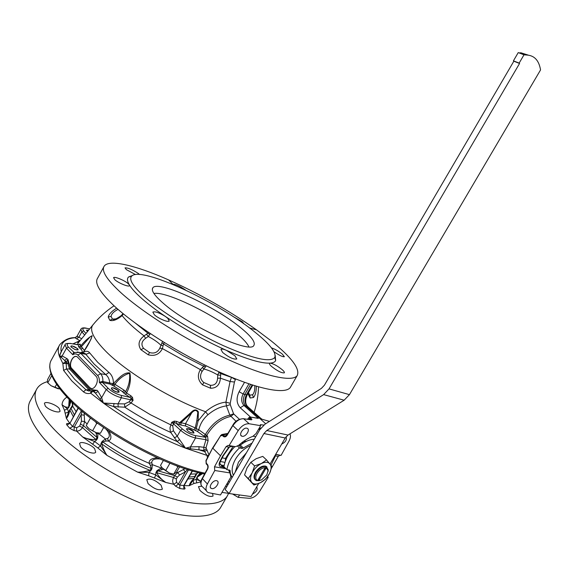 <?xml version="1.0" encoding="UTF-8"?>
<svg xmlns="http://www.w3.org/2000/svg" width="569" height="569" viewBox="0 0 569 569"><rect width="100%" height="100%" fill="white"/><g stroke="black" fill="none" stroke-linecap="round" stroke-linejoin="round"><path stroke-width="0.85" d="M88.359 330.504L86.502 330.404M77.96 349.252C75.656 346.998 73.344 345.909 71.033 345.988L71.025 346.706C73.835 349.281 76.196 350.291 78.109 349.75L77.96 349.252M72.22 345.931L77.676 348.662L78.166 349.843L74.888 349.53L70.812 346.791L71.175 345.924M116.986 389.537C114.575 388.072 112.826 387.51 111.737 387.859C111.254 388.378 111.901 389.26 113.672 390.505C116.588 392.226 118.395 392.695 119.099 391.927L116.986 389.537M112.676 387.738L118.565 390.619L119.156 392.041L115.905 391.821L113.537 390.654C111.702 389.431 111.055 388.513 111.588 387.902L111.922 387.781M193.773 433.116C193.339 431.707 191.618 430.37 188.595 429.097L186.426 429.047M72.732 402.873L72.761 406.273L76.068 411.586M78.117 407.888L69.902 423.343L72.683 426.515L76.63 427.724L79.674 426.081L81.452 421.216L84.582 421.508L87.135 424.012M84.155 412.973L84.582 421.508L83.529 425.69L82.462 427.604C80.898 430.008 78.935 431.167 76.566 431.089L74.105 430.633L69.71 428.251L66.943 425.071C66.096 423.962 66.409 423.436 67.875 423.5L68.593 423.884M108.835 431.074C111.73 436.131 111.595 439.446 108.437 441.003C121.368 449.816 134.931 457.241 149.128 463.287C148.922 459.98 151.688 458.166 157.421 457.846M187.557 469.489L185.38 471.929L183.367 469.546L184.996 468.664M161.077 485.193C155.166 479.873 150.408 478.045 146.788 479.703L148.061 483.593C154 488.942 158.779 490.791 162.4 489.148L161.077 485.193M94.653 448.721C91.154 444.361 80.94 440.797 79.575 443.471L80.592 446.857C84.056 451.238 94.404 454.873 95.713 452.177L94.653 448.721M201.711 486.239L198.474 486.644L199.968 490.457C205.573 495.457 209.933 497.32 213.055 496.04L212.578 493.543M47.362 381.685C42.611 383.022 39.19 385.277 37.113 388.449C32.191 396.266 36.217 408.065 49.176 423.834C69.069 447.419 111.247 475.741 150.323 491.196C189.456 506.716 219.549 507.633 227.074 496.36L228.603 493.359M200.9 481.907L193.88 483.515L189.271 485.706L193.069 480.336L196.22 479.347L201.035 481.267M183.837 486.516L184.527 487.363C185.409 488.572 185.181 489.141 183.858 489.063L179.847 488.522L175.522 486.132L173.78 484.29C172.393 482.334 172.322 480.065 173.559 477.491L174.64 475.599L177.713 472.54L183.367 469.546M163.339 469.276L157.833 470.89L156.745 472.803C158.616 476.452 161.617 479.66 165.743 482.434L148.715 475.798L137.655 472.163L148.9 472.405L155.714 474.916L165.743 482.434L173.78 484.29L176.561 482.427L179.719 485.108L184.121 485.542M105.948 441.032L105.457 438.984L107.513 438.464L108.437 441.003L105.948 441.032L102.776 441.928L101.687 443.863C103.174 448.486 104.945 452.334 107.022 455.413L97.79 447.938L82.711 437.006L94.646 441.494L100.549 445.954L107.022 455.413L137.655 472.163C141.247 472.192 145.394 471.587 150.095 470.35L150.856 470.613L148.9 472.405L148.715 475.798M36.324 389.879L30.605 400.306C25.52 408.428 29.382 420.491 42.184 436.487C61.843 460.399 103.878 488.799 143.004 504.034C182.187 519.333 212.5 519.767 220.281 508.06L221.327 506.261M59.148 408.364C55.833 404.452 45.577 400.917 44.403 403.336L45.321 406.081C48.585 410.05 58.991 413.606 60.108 411.167L59.148 408.364M232.06 477.562L230.324 473.422L230.111 470.634L229.734 470.136L226.882 469.653C228.283 461.943 232.465 454.702 239.442 447.931L242.095 448.429L243.34 448.002L252.046 443.087M231.491 476.701L230.58 476.104M250.666 445.463C244.492 448.159 239.428 452.739 235.481 459.211C231.903 465.741 231.22 471.075 233.432 475.2M246.42 452.796L238.496 462.128L235.153 472.227L259.777 429.751L264.841 424.31L321.442 388.35L324.422 385.177L513.843 61.203L519.568 63.472L329.031 388.883L323.633 394.609L266.761 430.505L263.931 433.528L229.087 493.543L225.125 489.525L235.153 472.227M255.275 479.795C253.568 478.216 253.625 475.72 255.46 472.284C258.753 467.498 262.202 465.456 265.808 466.167L266.961 467.007M268.013 471.68L268.241 469.845L266.328 466.658C262.722 465.947 259.265 467.988 255.972 472.775C253.945 476.687 254.094 479.304 256.413 480.641L259.919 480.549M257.636 480.521L265.154 467.618C262.081 467.86 259.379 469.774 257.032 473.365C255.154 477.021 255.353 479.411 257.636 480.521L261.52 479.966L266.783 474.959L268.077 470.712L266.235 467.803L258.717 480.691M234.826 446.622C228.766 453.052 225.125 459.745 223.909 466.715L225.886 468.671L224.072 468.23L222.458 466.921C219.47 467.121 218.51 465.527 219.591 462.128L222.586 456.146L228.887 447.163L229.321 447.198C230.616 446.338 231.469 446.025 231.889 446.252M79.055 344.707L80.314 344.337L80.528 346.144C84.866 340.874 88.75 337.389 92.185 335.682C90.485 340.852 87.484 346.443 83.188 352.453L89.404 341.997C92.285 337.716 92.676 333.747 88.977 338.15L81.36 346.749L84.326 350.284M132.527 397.489L131.041 398.215L130.749 399.808L133.054 400.412L131.041 398.215L123.423 392.745L125.571 391.771C128.914 385.647 130.237 379.466 129.526 373.228C123.85 374.985 118.985 378.67 114.945 384.295L124.426 390.419L126.56 393.023L131.026 395.889L132.527 397.489L133.054 400.412L130.884 403.122L124.767 407.198L113.558 406.579L103.345 403.037L93.828 391.116L93.017 391.166L90.713 393.193C88.003 393.954 85.57 393.478 83.423 391.778L71.822 380.91L63.586 370.412L62.839 363.427L59.389 356.308L61.537 351.215M227.479 434.062L223.126 434.837L224.3 435.939L225.616 436.131M227.159 434.922L227.123 435.264C226.014 436.843 224.819 437.284 223.546 436.579L222.315 435.434L220.466 435.946L212.842 448.258L220.516 455.783L214.485 466.808L214.769 470.499L229.954 472.917L230.929 476.964L220.488 494.98L208.147 492.598C205.587 491.061 205.331 488.188 207.393 483.984L214.769 470.499M82.156 352.929L83.188 352.453C86.011 350.76 88.174 350.909 89.689 352.887L97.712 362.282L108.978 372.467L105.727 374.601L94.12 364.039L85.13 353.47L83.017 353.086M91.73 390.796L90.663 392.397L90.713 393.193L103.345 403.037L117.996 403.805L118.21 407.127M63.586 370.412L66.459 368.925L69.51 369.025L67.889 363.442L66.224 363.548L66.459 368.925L74.56 379.167L85.94 389.772L83.423 391.778M66.224 363.548L65.513 361.962L66.31 361.927L61.36 357.403L59.389 356.308L62.199 355.952L67.071 358.712L64.631 360.462L65.513 361.962L62.839 363.427L66.224 363.548M193.268 431.274C191.156 429.339 188.901 428.493 186.511 428.734L187.251 430.37C189.356 432.319 191.618 433.165 194.015 432.924L193.268 431.274M88.608 330.191L86.552 330.162L87.47 331.592M281.698 444.048C285.574 442.22 287.032 439.794 286.065 436.793M242.166 436.259C245.787 437.22 250.666 429.417 247.145 428.293L246.825 428.201C243.233 427.198 238.304 435.029 241.811 436.16L242.166 436.259M211.903 488.622C215.473 489.34 220.295 482.028 217.045 480.826L216.497 480.67C212.955 479.909 208.083 487.242 211.319 488.458L211.903 488.622M252.501 494.077C256.519 492.043 257.928 489.625 256.726 486.836M275.19 355.397L275.659 360.611C274.877 362.076 273.013 362.915 270.062 363.129L269.507 363.356C269.194 363.876 269.855 364.893 271.498 366.4C277.444 371.052 281.726 373.2 284.351 372.837C284.664 372.304 283.974 371.28 282.288 369.758C277.444 365.853 273.369 363.648 270.062 363.129C261.548 363.555 247.003 359.302 226.419 350.355C223.425 349.074 221.59 348.761 220.921 349.423L222.699 352.524C229.023 357.467 233.731 359.622 236.811 358.989L234.969 355.831L226.419 350.355C205.324 340.902 184.961 329.593 165.337 316.428C159.171 312.658 155.01 311.222 152.848 312.111L154.327 314.749C158.246 318.512 168.452 322.779 169.242 320.987L167.713 318.27L165.337 316.428C156.077 310.133 148.317 304.244 142.072 298.753C135.899 293.291 131.667 288.675 129.376 284.905L128.125 283.568C124.376 280.282 114.227 276.164 113.572 277.693L114.888 279.784C118.594 283.12 128.864 287.274 129.49 285.709L129.376 284.905C127.2 281.242 126.908 278.618 128.509 277.018L132.733 275.368M139.512 274.514L138.452 273.561C132.413 269.621 127.94 267.714 125.031 267.857L126.375 269.642L135.536 274.578M185.601 290.062L185.402 289.913C179.712 286.143 175.615 284.244 173.111 284.216L173.111 284.5M244.044 323.967L242.323 321.791L232.678 316.272M274.016 351.763C279.301 355.376 282.743 357.026 284.365 356.706L282.338 354.096C278.319 350.988 274.699 348.918 271.477 347.894M153.929 293.476C166.233 291.001 214.25 314.486 236.796 333.541C243.326 338.946 247.344 343.356 248.845 346.777M162.94 302.971C154.562 295.61 151.148 290.617 152.705 288.006C157.158 279.365 215.011 306.143 241.263 328.199C251.505 336.628 255.701 342.382 253.838 345.454C250.609 354.323 188.126 325.582 162.94 302.971M255.908 332.915C270.183 344.508 276.477 352.688 274.784 357.446C270.46 362.745 253.305 358.804 223.318 345.632C194.918 332.623 162.279 312.36 145.024 297.196C133.068 286.499 128.615 279.479 131.667 276.143C140.763 265.709 219.307 302.566 255.908 332.915M271.086 340.831C291.733 357.474 300.418 369.089 297.139 375.682C292.281 382.332 264.592 376.422 225.971 358.555C187.414 340.746 143.737 313.277 121.396 293.142C106.773 279.728 101.054 270.716 104.227 266.093C109.205 258.938 136.29 265.545 168.595 279.905C199.84 293.945 229.143 310.596 256.519 329.849L271.086 340.831M290.894 386.429L290.247 387.546C285.119 394.658 257.195 389.246 218.517 371.621C179.911 354.046 136.382 326.492 114.284 306.008C99.831 292.359 94.276 283.063 97.626 278.127L103.757 266.961M207.472 457.64L206.988 455.392L203.937 450.449L185.537 448.194L177.251 441.58L170.387 431.956L169.967 427.824L171.66 422.369L174.249 421.11L176.511 421.387L179.648 422.66L191.12 412.369C194.107 409.331 196.518 409.168 198.361 411.871L198.154 420.832L205.58 411.743C171.241 399.402 126.247 372.041 105.813 351.301C93.487 338.733 89.184 329.935 92.918 324.899L93.124 324.643M236.114 421.394L229.84 415.15L226.405 405.925C220.288 406.679 214.143 409.616 207.97 414.751L205.58 411.743C212.415 406.081 219.2 402.873 225.936 402.127L230.217 403.329L230.239 404.609L233.589 413.834L239.414 419.289M230.239 404.609L226.405 405.925L225.936 402.127L230.054 381.514L231.455 377.361L220.751 373.577L220.438 378.193C219.812 384.857 216.54 388.214 210.622 388.25L202.55 384.857C197.848 380.348 197.123 375.27 200.38 369.622L162.407 348.591C159.398 354.373 154.676 356.45 148.239 354.814L140.892 349.679C137.655 344.586 138.715 339.992 144.071 335.895C133.957 328.192 126.638 321.428 122.129 315.61C117.086 319.742 112.996 321.321 109.86 320.333L108.21 317.054C108.928 314.116 111.752 311.151 116.659 308.156M108.978 372.467C111.972 375.042 113.444 378.67 113.395 383.364C118.238 379.146 123.345 372.041 129.867 372.937C131.169 379.594 130.066 386.287 126.56 393.023L125.251 394.374M275.673 454.375L275.439 455.876L274.799 455.869M255.751 436.693L253.098 436.224M228.525 469.916L229.954 472.917M233.134 446.388L225.488 458.465L225.296 461.409M221.241 465.029L224.122 465.534M214.485 466.808L225.886 468.671L226.882 469.653M250.346 419.723L243.66 418.734C239.755 418.649 236.178 420.96 232.927 425.676L238.205 430.598L229.115 445.555L227.977 445.463L226.071 446.637L220.516 455.783M207.97 414.751C203.254 418.798 200.196 423.813 198.78 429.787L197.365 431.423L185.579 426.003L180.978 425.05L174.555 422.739L173.474 423.82L171.66 422.369L174.555 422.739L174.249 421.11M196.838 420.683L197.806 412.383C196.447 409.644 194.385 409.851 191.618 413.002L180.928 422.731L185.522 423.699L195.252 427.909L196.838 420.683L198.154 420.832L196.234 428.635L198.78 429.787L207.543 436.082L208.112 440.626L206.014 447.767L208.972 454.802M275.46 455.79L274.855 455.776M267.807 476.338L268.148 477.491L267.096 477.32M268.148 477.491L259.571 491.474C256.519 495.926 253.098 498.202 249.314 498.302L238.127 497.342L239.506 494.966M229.115 445.555L235.53 446.708L238.731 445.285C243.319 441.146 248.048 438.151 252.921 436.295L256.029 433.592L260.652 425.676L260.353 424.709L263.774 425.064M238.205 430.598C241.476 425.832 245.125 423.556 249.144 423.756L260.652 425.676M220.466 435.946L212.678 447.924L206.134 460.862L206.341 464.012L207.216 464.894M219.812 463.458L222.458 466.921M219.854 463.82L220.843 464.532M289.97 433.834C290.873 435.762 290.546 438.201 288.988 441.139L281.072 455.378L275.681 454.354M89.689 352.887L85.876 354.302L80.755 353.356L100.571 373.726C102.235 375.533 103.01 378.122 102.897 381.5L113.167 383.726L113.395 383.364L114.945 384.295L114.255 386.308L110.009 384.068L109.675 382.894C109.483 379.31 108.167 376.543 105.727 374.601L100.571 373.726L97.591 375.448L77.832 355.006C76.388 353.634 74.71 353.541 72.789 354.736L73.565 352.403L74.461 352.538M221.981 492.405L228.937 493.394M232.6 494.02L238.127 497.342M103.231 382.688L99.305 382.347L102.52 381.386L103.231 382.688L110.009 384.068M92.726 390.718L93.828 391.116L97.221 390.348L93.821 390.59L94.041 390L97.221 390.348L98.081 391.436L95.407 393.115L92.398 390.739L88.437 390.946L91.303 390.939M67.021 363.548L66.31 361.927L67.974 359.494L70.414 368.463L89.938 389.232L94.041 390M208.112 440.626L205.964 439.709L195.558 437.974C190.238 436.772 185.252 434.218 180.593 430.306L173.474 423.82L172.748 425.84L173.445 430.79L185.537 448.194L190.451 446.893L199.022 446.672L203.738 447.305L205.964 439.709L205.622 437.326L197.365 431.423M199.022 446.672L198.958 449.795L204.719 451.601L207.066 449.93M206.284 448.799L203.937 450.449L203.738 447.305L206.014 447.767M206.241 365.782L202.038 371.543L200.38 369.622L203.702 366.251L183.318 355.81L163.502 343.975L162.407 348.591L159.825 348.164L162.556 341.492M123.423 313.91L122.129 315.61L121.282 315.582M150.337 333.626L148.296 336.478L145.614 338.313L144.071 335.895L147.89 333.199L135.799 323.477M80.073 340.682L76.523 338.818L74.909 337.716L75.457 337.581M256.377 386.251C256.263 391.657 255.296 395.412 253.461 397.503L250.125 398.001L247.906 393.599M172.748 425.84L150.486 414.773L129.12 401.835L124.568 403.905L117.996 403.805L121.382 397.752C115.386 396.116 110.329 393.378 106.204 389.53L99.305 382.347C99.603 379.352 99.034 377.055 97.591 375.448M98.081 391.436L101.652 397.703L103.345 403.037C129.163 421.714 156.56 436.764 185.537 448.194L206.988 455.392L208.709 455.3M95.912 376.13L77.242 356.87C73.124 353.84 67.803 364.864 71.63 368.484L90.251 388.094C94.589 391.166 99.952 379.836 95.912 376.13M74.354 352.588L72.789 354.736L66.481 348.164L65.086 344.757C64.845 343.704 66.751 343.263 70.798 343.456L70.336 343.377M65.001 344.906L60.599 352.929L59.389 356.308C57.739 351.443 57.874 347.559 59.802 344.636C64.247 339.849 69.297 337.524 74.944 337.666L76.9 336.478L78.885 337.211L76.523 338.818M81.68 338.711L78.885 337.211L81.851 331.827L80.89 329.223C81.516 327.879 83.38 327.538 86.488 328.213L86.118 328.142M79.639 347.986L78.55 346.649L80.528 346.144L81.36 346.749L79.639 347.986L80.876 349.096C82.519 350.853 82.669 351.991 81.324 352.517M61.424 351.429L61.111 351.322C60.108 343.249 64.71 338.719 74.909 337.716L77.476 336.414M176.511 421.387L176.084 423.222L182.45 429.012C186.49 432.39 190.814 434.588 195.43 435.612L195.558 437.974L190.451 446.893L190.515 448.464M173.445 430.79L170.565 432.383C154.782 425.178 139.512 416.785 124.767 407.198L124.568 403.905M182.45 429.012L180.593 430.306L177.158 436.331L174.242 437.924M179.598 439.51L177.251 441.58C155.081 432.07 133.85 420.399 113.558 406.579L114.035 403.471M78.55 346.649L78.337 344.814L70.983 343.584C66.943 343.121 66.096 344.295 68.436 347.09L66.481 348.164L61.36 357.403M102.52 381.386L102.605 382.524L108.231 388.357L106.204 389.53L101.652 397.703L100.108 398.549M80.314 344.337L78.522 344.75M70.983 343.584L78.479 344.736L79.973 344.067M248.39 392.766L249.798 395.149L252.522 394.758C254.222 393.179 254.969 390.178 254.763 385.761M117.762 309.123L117.84 309.472C113.7 311.613 111.453 313.924 111.09 316.414L112.456 319.081L116.076 318.889M145.614 338.313C141.56 341.272 140.877 344.615 143.552 348.342L149.54 352.524C154.22 353.904 157.649 352.446 159.825 348.164M202.038 371.543C199.612 375.689 200.181 379.345 203.752 382.51L210.331 385.284C214.826 385.519 217.251 383.15 217.6 378.179L217.756 374.957L219.072 371.87M162.947 345.689L160.807 345.127C157.841 342.218 153.673 339.337 148.296 336.478L146.674 334.451M220.31 375.241L217.756 374.957C212.507 371.927 207.948 369.978 204.086 369.096L202.536 367.617M235.616 378.94L234.449 382.034L230.054 381.514L220.438 378.193L217.6 378.179M281.072 455.378L279.976 455.285L278.22 456.395L271.591 468.017M206.298 463.266L207.28 464.254C208.339 465.62 208.432 467.277 207.564 469.226L202.336 478.785C200.302 482.853 200.516 485.67 202.977 487.235L206.369 490.763M252.999 417.447L258.34 418.393L250.701 417.134L250.58 417.838L251.149 418.357C252.202 419.41 252.124 419.894 250.922 419.808M268.582 421.117L261.676 419.147L247.295 406.245L245.666 405.775L265.709 423.763M89.938 389.232L89.02 389.822L85.94 389.772L88.437 390.946L90.755 390.917L89.02 389.822L69.51 369.025L70.414 368.463M76.523 356.543C72.334 355.341 68.408 365.334 71.822 368.527L89.767 387.581L91.232 388.471M68.941 363.42L67.889 363.442L67.974 359.494L67.071 358.712M91.95 390.754L93.793 390.597M226.732 484.205L227.998 484.56M224.975 462.334L220.317 461.537M243.027 418.684L250.815 419.737L249.763 418.258L248.696 419.424M221.647 434.524L223.126 434.837L222.315 435.434M250.58 417.838L249.763 418.258L249.222 417.333L247.479 419.239M207.564 469.226L207.408 468.856C207.962 467.725 207.984 466.502 207.479 465.179L207.28 464.254M227.849 433.443L222.244 434.439L220.495 435.584M226.59 435.427L223.318 436.395M206.134 460.862L206.184 460.463M250.239 417.013L250.701 417.134M263.419 419.638L261.676 419.147L247.295 406.245C244.556 403.144 244.272 399.324 246.441 394.794L244.834 394.431C242.686 398.919 242.963 402.703 245.666 405.775L243.952 405.455L258.34 418.393L255.645 417.881M260.965 418.435L261.904 419.189L268.945 421.245M246.477 441.288L243.468 441.444M111.752 384.907L113.167 383.726L113.971 383.997L112.826 385.597M193.993 429.602L195.252 427.909L196.234 428.635L195.7 430.505M185.579 426.003L185.522 423.699L191.618 413.002L191.12 412.369M179.271 424.524L179.648 422.66L180.928 422.731L180.978 425.05M108.231 388.357C111.808 391.678 116.19 394.04 121.396 395.434L129.803 397.297L131.026 395.889M68.436 347.09L74.24 352.638M78.586 344.743L79.155 344.714M207.543 436.082L205.622 437.326L195.43 435.612M226.071 446.637L228.887 447.163L232.415 446.302L234.556 446.58M227.977 445.463L232.437 446.302M248.916 383.862L243.112 393.961L244.834 394.431L250.588 384.424M204.079 435.954L205.487 434.311C211.874 423.741 219.99 417.361 229.84 415.15L233.589 413.834M265.154 467.618L266.214 467.505L263.845 469.866M259.585 477.178L258.49 480.748M252.124 472.91C250.168 477.057 250.061 480.25 251.797 482.491C253.767 484.468 256.676 484.532 260.524 482.668C264.372 480.577 267.373 477.498 269.528 473.444C271.47 469.375 271.619 466.203 269.969 463.913C268.077 461.864 265.182 461.744 261.292 463.564C257.38 465.648 254.322 468.764 252.124 472.91L248.269 478.572L253.923 485.044L260.524 482.668L265.709 479.006L269.528 473.444L271.982 466.566L266.541 459.937L261.292 463.564L254.613 465.904L252.124 472.91M253.923 485.044L244.549 474.937L247.017 467.981L250.851 462.313L256.142 458.692L262.764 456.395L266.541 459.937M250.851 462.313L254.613 465.904M244.549 474.937L248.269 478.572M523.999 54.816L518.238 52.59L513.423 60.833L519.156 63.102L523.999 54.816L526.738 55.029C534.369 55.463 538.971 60.428 540.55 69.93L349.444 394.644L344.138 400.213L288.006 435.057L285.225 438.002L270.047 464.012M519.156 63.102L519.568 63.472M513.423 60.833L513.843 61.203M519.077 52.91L520.984 52.81L528.267 55.122M258.653 483.529L251.064 496.538L229.087 493.543M238.532 445.463L240.324 445.143C245.182 441.395 249.834 439.432 254.265 439.254M237.565 446.139L239.442 447.931M242.195 443.763L242.707 442.988L242.124 442.44M242.494 442.163L243.688 442.796M242.707 442.988L243.119 442.753M51.729 375.405L51.907 375.839M51.672 375.768L47.803 382.802L47.383 381.92L47.568 379.566L50.975 373.356M56.594 384.324L54.873 387.453L51.018 385.704L47.803 382.802M59.909 388.89L57.931 388.705L54.873 387.453M59.169 388.862L51.018 385.704L47.775 382.781M95.421 421.736L96.709 423.421L97.804 423.471M96.709 423.421L92.569 430.825L89.063 428.82L86.246 425.612L90.357 418.229L91.253 418.606M103.608 427.561L100.428 433.229L96.168 432.639L92.569 430.825M98.693 433.137L96.168 432.639L89.063 428.82L87.242 426.97M176.241 465.598L177.891 466.829L178.353 466.374M177.891 466.829L173.709 474.141L169.334 473.045L162.727 468.685L160.522 465.435L163.36 460.456M179.633 466.829L176.561 472.206L173.709 474.141M169.633 463.052L170.956 463.579M169.818 463.401L165.629 470.741M173.232 474.077L169.334 473.045L161.902 467.704M81.452 421.216L81.118 414.773L82.178 411.323M74.105 430.633L74.176 427.262L81.118 414.773L84.269 415.214M79.674 426.081L82.462 427.604L95.919 439.51C91.709 439.837 87.306 438.998 82.711 437.006L76.566 431.089L76.63 427.724M67.875 423.5L69.119 423.635M175.522 486.132L178.31 484.262L185.38 471.929L179.584 474.987L177.713 472.54L176.482 472.284M179.584 474.987L177.393 477.114L176.312 479.006L176.561 482.427M184.527 487.363L183.887 487.014M154.562 477.939L155.714 474.916L155.956 472.49L157.051 470.577L161.859 467.654M193.88 483.515L193.069 480.336L195.686 474.674L196.981 473.451L194.42 478.166M196.582 482.647L196.22 479.347L196.774 477.441L200.053 472.988M92.726 444.105L94.646 441.494L96.616 440.008L95.919 439.51L97 437.582L96.204 433.713L97.946 433.358L97.697 438.08L96.616 440.008M97.79 447.938L100.549 445.954L101.047 443.351L102.128 441.416L105.457 438.984L97.847 433.037M64.453 410.249L62.007 404.68L67.476 408.777L68.565 412.105L66.381 418.407L64.453 410.249L67.476 408.777L68.87 407.319L70.343 401.536L70.876 401.074M65.371 413.108L68.565 412.105L72.64 404.936M200.772 473.166L198.225 475.535L197.173 477.363C197.322 479.048 198.617 480.307 201.07 481.139M195.686 474.674L196.049 473.892L198.432 472.59M190.672 474.133L196.049 473.892L198.339 472.569M184.064 485.642L189.271 485.706C189.584 483.593 191.191 481.132 194.1 478.309L187.877 478.998M72.654 402.795L72.761 406.273L69.767 410.157C68.998 414.175 67.867 416.928 66.381 418.407L69.646 423.123M72.178 406.949L72.533 405.114L71.886 402.055M70.343 401.536L70.343 400.54M71.082 401.273L68.87 407.319M67.014 397.126C64.034 398.855 62.362 401.373 62.007 404.68C64.638 406.963 66.872 407.71 68.693 406.92L69.176 399.367M107.513 438.464C110.322 436.793 109.86 433.727 106.133 429.282M96.204 433.713L95.613 432.461M161.546 469.503L160.963 467.874L152.343 464.667L151.951 468.692L150.856 470.613M149.128 463.287L151.774 462.711L152.343 464.667L150.344 465.342L149.128 463.287M160.017 459.005C154.519 458.472 151.774 459.702 151.774 462.711M101.047 443.351L101.687 443.863C116.88 454.738 133.011 463.571 150.095 470.35L151.183 468.429L150.344 465.342M59.119 345.881L51.544 359.686C46.985 366.841 51.43 378.108 64.873 393.485C91.936 424.794 162.307 464.802 205.046 473.173M229.335 470.051L230.125 470.826M82.797 348.036L80.876 349.096M123.423 392.745L122.442 391.579L114.255 386.308M124.426 390.419L122.442 391.579M224.3 435.939L223.546 436.579M259.884 429.574L258.582 429.261M77.348 344.551L78.586 342.51M278.22 456.395L275.439 455.876L271 465.214M221.739 465.136L225.189 468.557M235.267 379.537L231.505 377.275M221.185 372.823L220.751 373.577L218.674 372.567M233.752 414.09L230.737 416.423C221.042 418.613 213.048 424.915 206.76 435.321L204.84 436.565M207.401 468.877L202.18 478.415L207.393 483.984M232.956 425.349L227.123 435.264M89.61 328.96L86.63 328.327C82.875 327.694 81.9 328.555 83.707 330.909L85.969 333.434M86.63 328.327L89.667 328.896M222.081 457.867L225.488 458.465M228.162 481.73L229.542 481.9M226.846 486.552L225.63 486.097M234.492 495.002L234.883 494.333M86.417 354.395L85.734 354.274M205.587 366.941L203.702 366.251L204.47 364.907M164.299 342.566L163.502 343.975L161.866 342.723M149.875 334.444L147.89 333.199L148.388 332.317M73.024 343.825L79.937 340.675M129.12 401.835L130.749 399.808L121.382 397.752L121.396 395.434M84.681 335.013L81.851 331.827L83.707 330.909M253.461 397.503L252.522 394.758M250.125 398.001L249.798 395.149M109.86 320.333L112.456 319.081M108.21 317.054L111.09 316.414M148.239 354.814L149.54 352.524M140.892 349.679L143.552 348.342M210.622 388.25L210.331 385.284M202.55 384.857L203.752 382.51M232.742 425.356C234.841 421.238 238.447 419.004 243.553 418.663L249.144 423.756M77.142 351.941L79.61 352.467L80.755 353.356L77.832 355.006M228.297 484.048L226.981 483.771M249.699 419.566L251.149 418.357M74.07 352.467L79.61 352.467L83.38 353.157M259.222 428.144L260.951 427.98M261.036 424.609L260.552 425.448M279.976 455.285L275.993 454.531M219.591 462.128L220.203 461.8M248.077 406.885L247.415 406.287C245.175 403.528 245.118 399.673 247.252 394.737L246.441 394.794L252.117 384.929M239.115 391.728L243.112 393.961C240.936 398.513 241.213 402.34 243.952 405.455L240.26 407.781C236.462 403.421 236.078 398.072 239.115 391.728L244.521 382.318M234.449 382.034L230.217 403.329M250.452 417.013L240.26 407.781M252.778 385.135L247.273 394.701M285.225 438.002L263.931 433.528M288.006 435.057L266.761 430.505M344.138 400.213L323.633 394.609M349.444 394.644L329.031 388.883M240.324 445.143L243.34 448.002M239.08 445.563L242.095 448.429M80.741 424.175L83.529 425.69L97.697 438.08M69.71 428.251L72.683 426.515L81.459 410.718M66.943 425.071L69.902 423.343L78.387 408.058M157.051 470.577L174.64 475.599L177.393 477.114M155.956 472.49L173.559 477.491L176.312 479.006M179.847 488.522L179.719 485.108L188.51 469.788M183.858 489.063L183.73 485.656L192.201 470.897M202.6 473.586L196.774 477.441M201.732 473.387L197.827 475.613M188.951 477.135L195.473 476.331M73.287 416.586L69.688 409.801M74.333 414.701L70.727 407.93M69.468 399.666L69.895 405.455M151.951 468.692L151.183 468.429C134.106 461.637 117.975 452.796 102.776 441.928L102.128 441.416M204.584 474.013C162.329 466.061 92.164 426.359 65.108 395.064M220.281 508.06L227.074 496.36M219.826 463.65L220.48 464.404C219.833 464.624 219.734 463.785 220.175 461.872L223.076 456.075L229.2 447.334M225.737 436.082L224.997 436.195L226.946 434.944L232.735 425.37M152.328 289.614L152.705 288.006M274.784 357.446L275.659 360.611M297.139 375.682L290.247 387.546M114.049 305.788C106.033 311.079 98.985 317.452 92.918 324.899L78.358 342.787L77.548 342.488L79.681 341.165M221.924 466.103L224.072 468.23M254.115 412.297C256.768 404.033 258.241 395.562 258.546 386.884M173.083 284.415L168.595 279.905M249.492 327.936L256.519 329.849M131.667 276.143L128.509 277.018M76.95 336.393L80.826 329.344M248.369 392.802L249.699 395.085L248.489 392.596M123.011 313.569L121.332 315.525C116.666 318.832 113.892 320.084 113.011 319.28L116.453 318.74M210.466 487.583L211.319 488.458M240.865 435.271L241.811 436.16M212.671 447.938L205.971 460.527L206.17 463.82M202.18 478.415C200.686 480.819 200.402 483.216 201.334 485.606M257.629 418.215L250.595 417.063L249.222 417.34M82.021 352.737L83.06 352.232M258.817 428.848L260.424 428.713M255.744 417.895L257.636 418.215M268.077 470.712L268.241 469.845M265.808 466.167L266.328 466.658M520.984 52.81L526.738 55.029M68.714 423.848L68.031 423.848L69.781 422.916M192.486 470.983L184.107 485.563L184.264 487.583L183.858 486.9M64.731 394.644C56.886 385.782 52.12 378.079 50.442 371.536C49.247 365.206 49.923 366.955 49.901 364.473"/></g></svg>
